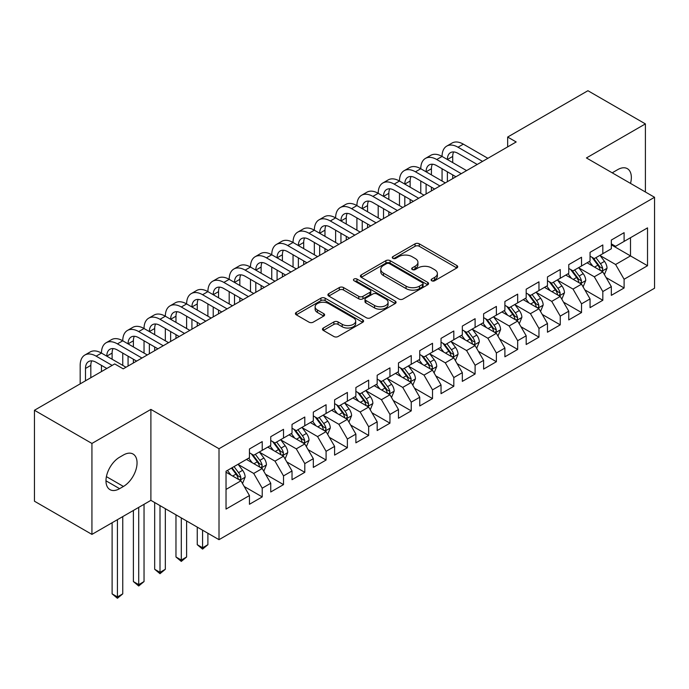 <?xml version="1.0" encoding="UTF-8"?>
<svg xmlns="http://www.w3.org/2000/svg" width="689" height="689" viewBox="0 0 689 689"><rect width="100%" height="100%" fill="white"/><g stroke="black" fill="none" stroke-linecap="round" stroke-linejoin="round"><path stroke-width="1.03" d="M431.727 280.759A2.067 1.197 0 0 0 434.656 280.759L456.859 267.943A2.954 1.705 0 0 0 457.72 266.738A2.954 1.705 0 0 0 456.859 265.532L419.248 243.82A2.954 1.705 0 0 0 415.071 243.82L392.868 256.635A2.067 1.197 0 0 0 392.265 257.479A2.067 1.197 0 0 0 392.868 258.323A2.067 1.197 0 0 0 395.796 258.323L398.664 256.661A9.457 5.46 0 0 1 412.039 256.661L415.174 258.47A9.457 5.46 0 0 1 417.939 262.337A9.457 5.46 0 0 1 415.174 266.195L412.298 267.849A2.067 1.197 0 0 0 411.695 268.693A2.067 1.197 0 0 0 412.298 269.545A2.067 1.197 0 0 0 415.226 269.545L418.094 267.883A9.457 5.46 0 0 1 431.469 267.883L434.604 269.692A9.457 5.46 0 0 1 437.377 273.55A9.457 5.46 0 0 1 434.604 277.409L431.727 279.071A2.067 1.197 0 0 0 431.125 279.915A2.067 1.197 0 0 0 431.727 280.759L431.727 279.071M323.339 328.016A2.954 1.705 0 0 0 322.469 329.23A2.954 1.705 0 0 0 323.339 330.436L333.889 336.525A2.954 1.705 0 0 0 338.066 336.525L362.724 322.288A2.954 1.705 0 0 0 363.594 321.083A2.954 1.705 0 0 0 362.724 319.877L325.113 298.165A2.954 1.705 0 0 0 320.936 298.165L296.279 312.401A2.954 1.705 0 0 0 295.417 313.607A2.954 1.705 0 0 0 296.279 314.813L309.025 322.168A2.954 1.705 0 0 0 313.202 322.168L323.761 316.079A2.954 1.705 0 0 0 324.622 314.873A2.954 1.705 0 0 0 323.761 313.667L317.44 310.016A7.906 4.565 0 0 1 315.123 306.786A7.906 4.565 0 0 1 319.997 302.574A7.906 4.565 0 0 1 328.619 303.565L353.379 317.853A7.906 4.565 0 0 1 355.688 321.083A7.906 4.565 0 0 1 350.813 325.303A7.906 4.565 0 0 1 342.2 324.312L338.066 321.927A2.954 1.705 0 0 0 333.889 321.927L323.339 328.016L323.339 330.436M91.93 443.449L91.93 534.397L150.891 500.352L150.891 409.404L91.93 443.449L34.45 410.265L114.701 363.93L123.219 368.848L516.182 141.968L507.664 137.051L507.664 146.886M150.891 409.404L219.007 448.728L654.55 197.278L654.55 288.226L219.007 539.676L219.007 448.728M645.395 191.99L645.395 123.899L586.434 157.945L654.55 197.278M645.395 123.899L587.924 90.715L507.664 137.051M398.871 299.009A2.954 1.705 0 0 0 403.056 299.009L427.705 284.772A2.954 1.705 0 0 0 428.575 283.567A2.954 1.705 0 0 0 427.705 282.361L390.095 260.64A2.954 1.705 0 0 0 385.918 260.64L361.26 274.877A2.954 1.705 0 0 0 360.399 276.082A2.954 1.705 0 0 0 361.26 277.288L398.871 299.009M354.878 281.207A2.067 1.197 0 0 1 356.98 281.5L356.98 279.045L395.219 301.119A2.954 1.705 0 0 1 396.08 302.325A2.954 1.705 0 0 1 395.219 303.53L370.561 317.767A2.954 1.705 0 0 1 366.384 317.767L328.774 296.055L328.774 293.635A2.954 1.705 0 0 0 327.904 294.849A2.954 1.705 0 0 0 328.774 296.055M328.774 293.635L339.324 287.546A2.954 1.705 0 0 1 343.501 287.546L358.754 296.356A2.954 1.705 0 0 0 362.931 296.356L369.933 292.308A2.954 1.705 0 0 0 370.803 291.102A2.954 1.705 0 0 0 369.933 289.897L354.051 280.733A2.067 1.197 0 0 1 353.448 279.889A2.067 1.197 0 0 1 354.723 278.787A2.067 1.197 0 0 1 356.98 279.045M611.332 244.836L630.495 255.903L630.495 237.714L647.522 227.878L624.105 241.4L624.105 232.667L611.332 240.048L611.332 248.772L602.823 253.69L602.823 244.957L590.051 252.338L590.051 261.062L581.533 265.98L581.533 257.247L568.761 264.628L568.761 273.352L560.243 278.27L560.243 269.537L547.471 276.918L547.471 285.642L538.962 290.56L538.962 281.827L526.189 289.208L526.189 297.932L517.672 302.85L517.672 294.125L504.899 301.498L504.899 310.222L496.381 315.14L496.381 306.416L483.609 313.788L483.609 322.512L475.1 327.43L475.1 318.706L462.328 326.078L462.328 334.802L453.81 339.72L453.81 330.996L441.038 338.368L441.038 347.092L432.52 352.01L432.52 343.286L419.747 350.658L419.747 359.382L411.238 364.3L411.238 355.576L398.466 362.948L398.466 371.672L389.948 376.59L389.948 367.866L377.176 375.238L377.176 383.962L368.658 388.88L368.658 380.156L355.886 387.528L355.886 396.253L347.377 401.17L347.377 392.446L334.604 399.818L334.604 408.543L326.086 413.46L326.086 404.736L313.314 412.108L313.314 420.833L304.796 425.75L304.796 417.026L292.024 424.398L292.024 433.123L283.515 438.04L283.515 429.316L270.743 436.688L270.743 445.413L262.225 450.33L262.225 441.606L249.452 448.978L249.452 457.703L226.035 471.224L226.035 509.076L249.452 495.555L240.935 480.81L226.035 472.206M647.522 227.878L647.522 265.73L624.105 279.252L615.596 264.498L600.162 255.593M606.122 277.589L624.105 287.976L624.105 279.252M624.105 287.976L611.332 295.348L611.332 286.624L602.823 291.542L594.306 276.789L578.872 267.883M584.832 289.88L602.823 300.266L602.823 291.542M602.823 300.266L590.051 307.638L590.051 298.914L581.533 303.832L573.015 289.079L557.582 280.173M563.55 302.17L581.533 312.556L581.533 303.832M581.533 312.556L568.761 319.929L568.761 311.204L560.243 316.122L551.734 301.377L536.3 292.463M542.26 314.46L560.243 324.846L560.243 316.122M560.243 324.846L547.471 332.219L547.471 323.494L538.962 328.412L530.444 313.667L515.01 304.753M520.97 326.75L538.962 337.136L538.962 328.412M538.962 337.136L526.189 344.509L526.189 335.784L517.672 340.702L509.154 325.957L493.72 317.043M499.689 339.04L517.672 349.426L517.672 340.702M517.672 349.426L504.899 356.799L504.899 348.074L496.381 352.992L487.872 338.247L472.439 329.333M478.399 351.33L496.381 361.716L496.381 352.992M496.381 361.716L483.609 369.089L483.609 360.364L475.1 365.282L466.582 350.537L451.149 341.623M457.108 363.62L475.1 374.006L475.1 365.282M475.1 374.006L462.328 381.379L462.328 372.654L453.81 377.572L445.292 362.827L429.858 353.913M435.827 375.91L453.81 386.296L453.81 377.572M453.81 386.296L441.038 393.669L441.038 384.944L432.52 389.862L424.011 375.117L408.577 366.203M414.537 388.2L432.52 398.587L432.52 389.862M432.52 398.587L419.747 405.959L419.747 397.234L411.238 402.152L402.721 387.407L387.287 378.494M393.247 400.49L411.238 410.877L411.238 402.152M411.238 410.877L398.466 418.249L398.466 409.524L389.948 414.442L381.43 399.698L365.997 390.784M371.957 412.78L389.948 423.167L389.948 414.442M389.948 423.167L377.176 430.539L377.176 421.814L368.658 426.732L360.149 411.988L344.715 403.074M350.675 425.07L368.658 435.457L368.658 426.732M368.658 435.457L355.886 442.829L355.886 434.104L347.377 439.022L338.859 424.278L323.425 415.364M329.385 437.36L347.377 447.747L347.377 439.022M347.377 447.747L334.604 455.119L334.604 446.394L326.086 451.312L317.569 436.568L302.135 427.654M308.095 449.65L326.086 460.037L326.086 451.312M326.086 460.037L313.314 467.409L313.314 458.685L304.796 463.602L296.287 448.858L280.854 439.944M286.813 461.94L304.796 472.327L304.796 463.602M304.796 472.327L292.024 479.699L292.024 470.975L283.515 475.892L274.997 461.148L259.564 452.234M265.523 474.23L283.515 484.617L283.515 475.892M283.515 484.617L270.743 491.989L270.743 483.265L262.225 488.182L253.707 473.438L238.273 464.524M244.233 486.52L262.225 496.907L262.225 488.182M262.225 496.907L249.452 504.279L249.452 495.555M249.452 452.785L253.707 455.248L262.225 450.33M226.035 489.414L240.935 480.81M270.743 440.495L274.997 442.958L283.515 438.04M253.707 473.438L262.225 468.52L246.473 459.425M270.743 483.265L262.225 468.52M292.024 428.205L296.287 430.668L304.796 425.75M274.997 461.148L283.515 456.23L267.763 447.135M292.024 470.975L283.515 456.23M313.314 415.915L317.569 418.378L326.086 413.46M296.287 448.858L304.796 443.94L289.044 434.845M313.314 458.685L304.796 443.94M334.604 403.625L338.859 406.088L347.377 401.17M317.569 436.568L326.086 431.65L310.334 422.555M334.604 446.394L326.086 431.65M355.886 391.335L360.149 393.798L368.658 388.88M338.859 424.278L347.377 419.36L331.624 410.265M355.886 434.104L347.377 419.36M377.176 379.045L381.43 381.508L389.948 376.59M360.149 411.988L368.658 407.07L352.906 397.975M377.176 421.814L368.658 407.07M398.466 366.755L402.721 369.218L411.238 364.3M381.43 399.698L389.948 394.78L374.196 385.685M398.466 409.524L389.948 394.78M419.747 354.465L424.011 356.928L432.52 352.01M402.721 387.407L411.238 382.49L395.486 373.395M419.747 397.234L411.238 382.49M441.038 342.175L445.292 344.638L453.81 339.72M424.011 375.117L432.52 370.2L416.767 361.105M441.038 384.944L432.52 370.2M462.328 329.885L466.582 332.348L475.1 327.43M445.292 362.827L453.81 357.91L438.058 348.815M462.328 372.654L453.81 357.91M483.609 317.595L487.872 320.058L496.381 315.14M466.582 350.537L475.1 345.62L459.348 336.525M483.609 360.364L475.1 345.62M504.899 305.305L509.154 307.768L517.672 302.85M487.872 338.247L496.381 333.33L480.629 324.235M504.899 348.074L496.381 333.33M526.189 293.014L530.444 295.478L538.962 290.56M509.154 325.957L517.672 321.04L501.919 311.945M526.189 335.784L517.672 321.04M547.471 280.724L551.734 283.179L560.243 278.27M530.444 313.667L538.962 308.75L523.209 299.655M547.471 323.494L538.962 308.75M568.761 268.434L573.015 270.889L581.533 265.98M551.734 301.377L560.243 296.459L544.491 287.365M568.761 311.204L560.243 296.459M590.051 256.144L594.306 258.599L602.823 253.69M573.015 289.079L581.533 284.169L565.781 275.075M590.051 298.914L581.533 284.169M611.332 243.854L615.596 246.309L624.105 241.4M594.306 276.789L602.823 271.879L587.071 262.785M611.332 286.624L602.823 271.879M34.45 410.265L34.45 501.213L91.93 534.397M150.891 500.352L219.007 539.676M615.596 264.498L630.495 255.903L647.522 265.73M630.513 183.395A19.266 11.127 120 0 0 627.36 168.667A19.266 11.127 120 0 0 617.723 169.623L613.89 171.837A19.266 11.127 120 0 0 612.28 172.87M119.602 457.212A19.266 11.127 120 0 0 107.01 474.187A19.266 11.127 120 0 0 109.964 489.629A19.266 11.127 120 0 0 119.602 488.673L123.434 486.46A19.266 11.127 120 0 0 136.017 469.485A19.266 11.127 120 0 0 133.063 454.042A19.266 11.127 120 0 0 123.434 454.998L119.602 457.212M432.554 281.052L434.604 279.872A9.457 5.46 0 0 0 437.377 276.013L437.377 273.55M417.939 262.337L417.939 264.791A9.457 5.46 0 0 1 415.174 268.65L413.124 269.83M456.816 267.969L419.248 246.274A2.954 1.705 0 0 0 415.071 246.274L393.695 258.616M427.671 284.798L390.095 263.103A2.954 1.705 0 0 0 385.918 263.103L361.303 277.314M422.486 284.411A2.067 1.197 0 0 0 423.089 283.567A2.067 1.197 0 0 0 422.486 282.723L389.474 263.663A2.067 1.197 0 0 0 386.546 263.663L383.515 265.411A9.457 5.46 0 0 0 380.75 269.27A9.457 5.46 0 0 0 383.515 273.128L406.079 286.159A9.457 5.46 0 0 0 419.455 286.159L422.486 284.411L422.486 286.865A2.067 1.197 0 0 0 423.089 286.021L423.089 283.567M380.75 269.27L380.75 271.724A9.457 5.46 0 0 0 383.515 275.591L383.515 273.128M422.486 286.865L419.455 288.613A9.457 5.46 0 0 1 406.079 288.613L383.515 275.591M328.808 296.072L339.324 290L339.324 287.546M370.803 291.102L370.803 293.566A2.954 1.705 0 0 1 369.933 294.771L362.931 298.811A2.954 1.705 0 0 1 358.754 298.811L343.501 290A2.954 1.705 0 0 0 339.324 290M356.98 281.5L395.176 303.556M374.583 305.494A7.906 4.565 0 0 0 383.196 306.476A7.906 4.565 0 0 0 388.079 302.264A7.906 4.565 0 0 0 385.762 299.035L377.038 293.996A2.954 1.705 0 0 0 372.861 293.996L365.859 298.044A2.954 1.705 0 0 0 364.998 299.25A2.954 1.705 0 0 0 365.859 300.456L374.583 305.494L374.583 307.949A7.906 4.565 0 0 0 383.196 308.939A7.906 4.565 0 0 0 388.079 304.719L388.079 302.264M364.998 299.25L364.998 301.704A2.954 1.705 0 0 0 365.859 302.91L365.859 300.456M374.583 307.949L365.859 302.91M355.688 321.083L355.688 323.537A7.906 4.565 0 0 1 350.813 327.757A7.906 4.565 0 0 1 342.2 326.767L338.066 324.381A2.954 1.705 0 0 0 333.889 324.381L323.382 330.453M315.123 306.786L315.123 309.249A7.906 4.565 0 0 0 317.44 312.47L317.44 310.016M323.718 316.096L317.44 312.47M362.69 322.314L325.113 300.619A2.954 1.705 0 0 0 320.936 300.619L296.322 314.83M604.399 274.601L607.035 268.167A7.975 4.608 -120 0 0 604.494 261.372L599.964 255.335M592.764 266.066L589.328 261.476M587.717 263.155L587.329 262.63M601.316 271.01L602.556 269.899L602.729 268.503A7.975 4.608 -120 0 0 600.446 263.706L595.925 257.669M593.341 258.048L598.93 265.498A4.065 2.343 60 0 1 599.663 266.738L602.729 268.503M591.937 257.238L597.888 265.179A7.975 4.608 60 0 1 600.171 269.976L600.334 270.441M80.174 383.868L80.174 365.377A22.582 13.039 60 0 1 84.85 355.042L90.173 351.967A22.582 13.039 60 0 1 101.464 353.087A22.582 13.039 60 0 1 106.14 342.752L111.463 339.677A22.582 13.039 60 0 1 122.754 340.797A22.582 13.039 60 0 1 127.422 330.462L132.744 327.387A22.582 13.039 60 0 1 144.035 328.507A22.582 13.039 60 0 1 148.712 318.172L154.035 315.097A22.582 13.039 60 0 1 165.326 316.217A22.582 13.039 60 0 1 170.002 305.882L175.325 302.807A22.582 13.039 60 0 1 186.616 303.927A22.582 13.039 60 0 1 191.292 293.592L196.606 290.517A22.582 13.039 60 0 1 207.897 291.636A22.582 13.039 60 0 1 212.574 281.301L217.896 278.227A22.582 13.039 60 0 1 229.187 279.346A22.582 13.039 60 0 1 233.864 269.011L239.186 265.937A22.582 13.039 60 0 1 250.477 267.056A22.582 13.039 60 0 1 255.154 256.721L260.468 253.647A22.582 13.039 60 0 1 271.759 254.766A22.582 13.039 60 0 1 276.435 244.431L281.758 241.357A22.582 13.039 60 0 1 293.049 242.476A22.582 13.039 60 0 1 297.726 232.141L303.048 229.067A22.582 13.039 60 0 1 314.339 230.186A22.582 13.039 60 0 1 319.016 219.851L324.338 216.777A22.582 13.039 60 0 1 335.621 217.896A22.582 13.039 60 0 1 340.297 207.561L345.62 204.487A22.582 13.039 60 0 1 356.911 205.606A22.582 13.039 60 0 1 361.587 195.271L366.91 192.197A22.582 13.039 60 0 1 378.201 193.316A22.582 13.039 60 0 1 382.877 182.981L388.2 179.907A22.582 13.039 60 0 1 399.482 181.026A22.582 13.039 60 0 1 404.159 170.691L409.481 167.616A22.582 13.039 60 0 1 420.772 168.736A22.582 13.039 60 0 1 425.449 158.401L430.771 155.326A22.582 13.039 60 0 1 442.062 156.446A22.582 13.039 60 0 1 446.739 146.111L452.062 143.036A22.582 13.039 60 0 1 463.344 144.156L487.872 158.315M446.739 146.111A22.582 13.039 60 0 1 458.021 147.231L482.55 161.39M477.227 164.464L458.021 153.371A15.055 8.69 -120 0 0 450.503 152.631A15.055 8.69 -120 0 0 447.385 159.521L452.707 156.446L452.707 162.595M453.646 151.933A15.055 8.69 -120 0 0 452.707 156.446M447.385 171.811L447.385 181.689M452.707 174.885L452.707 178.615M442.062 181.026L442.062 168.736M583.109 286.891L585.745 280.457A7.975 4.608 -120 0 0 583.204 273.662L578.682 267.625M571.474 278.356L568.037 273.766M566.427 275.445L566.039 274.92M580.035 283.3L581.266 282.189L581.438 280.793A7.975 4.608 -120 0 0 579.156 275.996L574.635 269.959M572.051 270.338L577.64 277.796A4.065 2.343 60 0 1 578.381 279.028L581.438 280.793M570.656 269.528L576.607 277.469A7.975 4.608 60 0 1 578.889 282.266L579.044 282.731M561.819 299.19L564.463 292.747A7.975 4.608 -120 0 0 561.914 285.952L557.392 279.915M550.184 290.646L546.747 286.064M545.145 287.735L544.749 287.21M558.745 295.59L559.976 294.479L560.157 293.083A7.975 4.608 -120 0 0 557.875 288.286L553.345 282.249M550.769 282.628L556.35 290.086A4.065 2.343 60 0 1 557.091 291.318L560.157 293.083M549.366 281.818L555.317 289.759A7.975 4.608 60 0 1 557.599 294.556L557.763 295.021M425.449 158.401A22.582 13.039 60 0 1 436.74 159.521L442.062 156.446L466.582 170.605M436.74 159.521L461.26 173.68M455.937 176.754L436.74 165.661A15.055 8.69 -120 0 0 429.213 164.921A15.055 8.69 -120 0 0 426.095 171.811L431.417 168.736L431.417 174.885M432.356 164.223A15.055 8.69 -120 0 0 431.417 168.736M426.095 184.101L426.095 193.979M431.417 187.175L431.417 190.905M420.772 193.316L420.772 181.026M404.159 170.691A22.582 13.039 60 0 1 415.45 171.811L420.772 168.736L445.292 182.895M415.45 171.811L439.97 185.97M434.656 189.044L415.45 177.951A15.055 8.69 -120 0 0 407.922 177.211A15.055 8.69 -120 0 0 404.805 184.101L410.127 181.026L410.127 187.175M411.075 176.513A15.055 8.69 -120 0 0 410.127 181.026M404.805 196.391L404.805 206.269M410.127 199.465L410.127 203.195M399.482 205.606L399.482 193.316M540.538 311.48L543.173 305.038A7.975 4.608 -120 0 0 540.624 298.242L536.102 292.205M528.902 302.936L525.466 298.354M523.855 300.025L523.468 299.5M537.454 307.88L538.695 306.769L538.867 305.373A7.975 4.608 -120 0 0 536.585 300.576L532.063 294.539M529.479 294.918L535.069 302.376A4.065 2.343 60 0 1 535.801 303.608L538.867 305.373M528.075 294.108L534.027 302.049A7.975 4.608 60 0 1 536.309 306.846L536.473 307.311M519.248 323.77L521.883 317.328A7.975 4.608 -120 0 0 519.342 310.532L514.821 304.495M507.612 315.226L504.176 310.644M502.565 312.315L502.178 311.798M516.173 320.17L517.405 319.059L517.577 317.663A7.975 4.608 -120 0 0 515.294 312.866L510.773 306.829M508.189 307.208L513.779 314.666A4.065 2.343 60 0 1 514.519 315.898L517.577 317.663M506.785 306.398L512.745 314.339A7.975 4.608 60 0 1 515.028 319.136L515.183 319.601M382.877 182.981A22.582 13.039 60 0 1 394.16 184.101L399.482 181.026L424.011 195.185M394.16 184.101L418.688 198.26M413.366 201.334L394.16 190.242A15.055 8.69 -120 0 0 386.641 189.501A15.055 8.69 -120 0 0 383.523 196.391L388.846 193.316L388.846 199.465M389.785 188.803A15.055 8.69 -120 0 0 388.846 193.316M383.523 208.681L383.523 218.559M388.846 211.756L388.846 215.485M378.201 217.896L378.201 205.606M361.587 195.271A22.582 13.039 60 0 1 372.878 196.391L378.201 193.316L402.721 207.475M372.878 196.391L397.398 210.55M392.075 213.624L372.878 202.532A15.055 8.69 -120 0 0 365.351 201.791A15.055 8.69 -120 0 0 362.233 208.681L367.556 205.606L367.556 211.756M368.494 201.093A15.055 8.69 -120 0 0 367.556 205.606M362.233 220.971L362.233 230.849M367.556 224.046L367.556 227.775M356.911 230.186L356.911 217.896M497.958 336.06L500.602 329.618A7.975 4.608 -120 0 0 498.052 322.822L493.531 316.785M486.322 327.516L482.886 322.934M481.284 324.605L480.888 324.088M494.883 332.46L496.114 331.349L496.295 329.953A7.975 4.608 -120 0 0 494.004 325.156L489.483 319.119M486.908 319.498L492.489 326.956A4.065 2.343 60 0 1 493.229 328.188L496.295 329.953M485.504 318.688L491.455 326.629A7.975 4.608 60 0 1 493.737 331.426L493.901 331.891M340.297 207.561A22.582 13.039 60 0 1 351.588 208.681L356.911 205.606L381.43 219.765M351.588 208.681L376.108 222.84M370.785 225.914L351.588 214.822A15.055 8.69 -120 0 0 344.061 214.081A15.055 8.69 -120 0 0 340.943 220.971L346.266 217.896L346.266 224.046M347.213 213.383A15.055 8.69 -120 0 0 346.266 217.896M340.943 233.261L340.943 243.139M346.266 236.336L346.266 240.065M335.621 242.476L335.621 230.186M476.676 348.35L479.311 341.908A7.975 4.608 -120 0 0 476.762 335.112L472.241 329.075M465.041 339.806L461.604 335.224M459.994 336.895L459.597 336.378M473.593 344.75L474.833 343.639L475.005 342.244A7.975 4.608 -120 0 0 472.723 337.446L468.201 331.409M465.618 331.788L471.207 339.246A4.065 2.343 60 0 1 471.939 340.478L475.005 342.244M464.214 330.978L470.165 338.919A7.975 4.608 60 0 1 472.447 343.716L472.611 344.181M319.016 219.851A22.582 13.039 60 0 1 330.298 220.971L335.621 217.896L360.149 232.055M330.298 220.971L354.826 235.13M349.504 238.205L330.298 227.112A15.055 8.69 -120 0 0 322.779 226.371A15.055 8.69 -120 0 0 319.662 233.261L324.975 230.186L324.975 236.336M325.923 225.673A15.055 8.69 -120 0 0 324.975 230.186M319.662 245.551L319.662 255.43M324.975 248.626L324.975 252.355M314.339 254.766L314.339 242.476M455.386 360.64L458.021 354.198A7.975 4.608 -120 0 0 455.481 347.402L450.959 341.365M443.75 352.096L440.314 347.514M438.704 349.185L438.316 348.668M452.311 357.04L453.543 355.929L453.715 354.534A7.975 4.608 -120 0 0 451.433 349.736L446.911 343.699M444.327 344.078L449.917 351.536A4.065 2.343 60 0 1 450.658 352.768L453.715 354.534M442.924 343.268L448.884 351.209A7.975 4.608 60 0 1 451.166 356.006L451.321 356.471M434.096 372.93L436.74 366.488A7.975 4.608 -120 0 0 434.191 359.692L429.669 353.655M422.46 364.386L419.024 359.804M417.422 361.475L417.026 360.958M431.021 369.33L432.253 368.219L432.434 366.824A7.975 4.608 -120 0 0 430.143 362.026L425.621 355.989M423.046 356.368L428.627 363.826A4.065 2.343 60 0 1 429.368 365.058L432.434 366.824M421.642 355.558L427.593 363.499A7.975 4.608 60 0 1 429.876 368.296L430.039 368.761M412.814 385.22L415.45 378.778A7.975 4.608 -120 0 0 412.9 371.982L408.379 365.945M401.179 376.676L397.734 372.094M396.132 373.765L395.736 373.249M409.731 381.62L410.971 380.509L411.144 379.114A7.975 4.608 -120 0 0 408.861 374.316L404.34 368.279M401.756 368.658L407.345 376.116A4.065 2.343 60 0 1 408.077 377.348L411.144 379.114M400.352 367.848L406.303 375.789A7.975 4.608 60 0 1 408.586 380.595L408.749 381.051M391.524 397.51L394.16 391.068A7.975 4.608 -120 0 0 391.619 384.273L387.097 378.235M379.889 388.966L376.452 384.384M374.842 386.055L374.454 385.539M388.441 393.91L389.681 392.799L389.853 391.404A7.975 4.608 -120 0 0 387.571 386.607L383.05 380.569M380.466 380.948L386.055 388.407A4.065 2.343 60 0 1 386.796 389.638L389.853 391.404M379.062 380.139L385.022 388.079A7.975 4.608 60 0 1 387.304 392.885L387.459 393.341M370.234 409.8L372.878 403.358A7.975 4.608 -120 0 0 370.329 396.563L365.807 390.525M358.599 401.256L355.162 396.675M353.552 398.345L353.164 397.829M367.159 406.2L368.391 405.089L368.572 403.694A7.975 4.608 -120 0 0 366.281 398.897L361.759 392.859M359.184 393.238L364.765 400.697A4.065 2.343 60 0 1 365.506 401.928L368.572 403.694M357.78 392.429L363.732 400.369A7.975 4.608 60 0 1 366.014 405.175L366.178 405.632M348.953 422.09L351.588 415.648A7.975 4.608 -120 0 0 349.039 408.853L344.517 402.815M337.317 413.546L333.872 408.965M332.27 410.635L331.874 410.119M345.869 418.49L347.11 417.379L347.282 415.984A7.975 4.608 -120 0 0 345 411.187L340.478 405.149M337.894 405.528L343.475 412.987A4.065 2.343 60 0 1 344.216 414.218L347.282 415.984M336.49 404.719L342.442 412.659A7.975 4.608 60 0 1 344.724 417.465L344.888 417.922M327.663 434.38L330.298 427.938A7.975 4.608 -120 0 0 327.757 421.143L323.236 415.105M316.027 425.836L312.591 421.255M310.98 422.925L310.593 422.409M324.579 430.78L325.819 429.669L325.992 428.274A7.975 4.608 -120 0 0 323.709 423.477L319.188 417.439M316.604 417.818L322.194 425.277A4.065 2.343 60 0 1 322.934 426.508L325.992 428.274M315.2 417.009L321.152 424.949A7.975 4.608 60 0 1 323.442 429.755L323.597 430.212M202.575 530.194L202.575 547.772L207.897 544.698L207.897 533.26M207.897 544.698L202.575 549.124L197.252 544.698L197.252 527.119M197.252 544.698L202.575 547.772L202.575 549.124M297.726 232.141A22.582 13.039 60 0 1 309.017 233.261L314.339 230.186L338.859 244.345M309.017 233.261L333.536 247.42M328.214 250.495L309.017 239.402A15.055 8.69 -120 0 0 301.489 238.661A15.055 8.69 -120 0 0 298.371 245.551L303.694 242.476L303.694 248.626M304.633 237.963A15.055 8.69 -120 0 0 303.694 242.476M298.371 257.841L298.371 267.72M303.694 260.916L303.694 264.654M293.049 267.056L293.049 254.766M276.435 244.431A22.582 13.039 60 0 1 287.726 245.551L293.049 242.476L317.569 256.635M287.726 245.551L312.246 259.71M306.924 262.785L287.726 251.692A15.055 8.69 -120 0 0 280.199 250.951A15.055 8.69 -120 0 0 277.081 257.841L282.404 254.766L282.404 260.916M283.351 250.253A15.055 8.69 -120 0 0 282.404 254.766M277.081 270.131L277.081 280.01M282.404 273.206L282.404 276.944M271.759 279.346L271.759 267.056M255.154 256.721A22.582 13.039 60 0 1 266.436 257.841L271.759 254.766L296.287 268.925M266.436 257.841L290.965 272M285.642 275.075L266.436 263.982A15.055 8.69 -120 0 0 258.909 263.241A15.055 8.69 -120 0 0 255.8 270.131L261.114 267.056L261.114 273.206M262.061 262.543A15.055 8.69 -120 0 0 261.114 267.056M255.8 282.421L255.8 292.3M261.114 285.496L261.114 289.234M250.477 291.636L250.477 279.346M233.864 269.011A22.582 13.039 60 0 1 245.155 270.131L250.477 267.056L274.997 281.215M245.155 270.131L269.675 284.29M264.352 287.365L245.155 276.272A15.055 8.69 -120 0 0 237.627 275.531A15.055 8.69 -120 0 0 234.51 282.421L239.832 279.346L239.832 285.496M240.771 274.833A15.055 8.69 -120 0 0 239.832 279.346M234.51 294.711L234.51 304.59M239.832 297.786L239.832 301.524M229.187 303.927L229.187 291.636M212.574 281.301A22.582 13.039 60 0 1 223.865 282.421L229.187 279.346L253.707 293.505M223.865 282.421L248.384 296.58M243.062 299.655L223.865 288.57A15.055 8.69 -120 0 0 216.337 287.821A15.055 8.69 -120 0 0 213.22 294.711L218.542 291.636L218.542 297.786M219.49 287.124A15.055 8.69 -120 0 0 218.542 291.636M213.22 307.001L213.22 316.88M218.542 310.076L218.542 313.814M207.897 316.217L207.897 303.927M191.292 293.592A22.582 13.039 60 0 1 202.575 294.711L207.897 291.636L232.426 305.795M202.575 294.711L227.103 308.87M221.78 311.945L202.575 300.86A15.055 8.69 -120 0 0 195.047 300.111A15.055 8.69 -120 0 0 191.93 307.001L197.252 303.927L197.252 310.076M198.199 299.414A15.055 8.69 -120 0 0 197.252 303.927M191.93 319.291L191.93 329.17M197.252 322.366L197.252 326.104M186.616 328.507L186.616 316.217M170.002 305.882A22.582 13.039 60 0 1 181.293 307.001L186.616 303.927L211.135 318.085M181.293 307.001L205.813 321.16M200.49 324.235L181.293 313.151A15.055 8.69 -120 0 0 173.766 312.401A15.055 8.69 -120 0 0 170.648 319.291L175.971 316.217L175.971 322.366M176.909 311.704A15.055 8.69 -120 0 0 175.971 316.217M170.648 331.581L170.648 341.46M175.971 334.656L175.971 338.394M165.326 340.797L165.326 328.507M306.372 446.67L309.017 440.228A7.975 4.608 -120 0 0 306.467 433.433L301.946 427.395M294.737 438.126L291.301 433.545M289.69 435.215L289.302 434.699M303.298 443.07L304.529 441.959L304.71 440.564A7.975 4.608 -120 0 0 302.419 435.767L297.898 429.729M295.323 430.108L300.904 437.567A4.065 2.343 60 0 1 301.644 438.798L304.71 440.564M293.919 429.299L299.87 437.239A7.975 4.608 60 0 1 302.152 442.045L302.316 442.502M181.293 517.904L181.293 560.062L186.616 556.988L186.616 520.97M186.616 556.988L181.293 561.414L175.971 556.988L175.971 514.829M175.971 556.988L181.293 560.062L181.293 561.414M148.712 318.172A22.582 13.039 60 0 1 160.003 319.291L165.326 316.217L189.845 330.375M160.003 319.291L184.523 333.45M179.2 336.525L160.003 325.441A15.055 8.69 -120 0 0 152.476 324.691A15.055 8.69 -120 0 0 149.358 331.581L154.68 328.507L154.68 334.656M155.619 323.994A15.055 8.69 -120 0 0 154.68 328.507M149.358 343.871L149.358 353.75M154.68 346.946L154.68 350.684M144.035 353.087L144.035 340.797M285.091 458.96L287.726 452.518A7.975 4.608 -120 0 0 285.177 445.723L280.656 439.685M273.455 450.417L270.01 445.835M268.409 447.505L268.012 446.989M282.008 455.36L283.248 454.249L283.42 452.854A7.975 4.608 -120 0 0 281.138 448.057L276.616 442.019M274.033 442.398L279.613 449.857A4.065 2.343 60 0 1 280.354 451.088L283.42 452.854M272.629 441.589L278.58 449.529A7.975 4.608 60 0 1 280.862 454.335L281.026 454.792M160.003 505.614L160.003 572.352L165.326 569.278L165.326 508.68M165.326 569.278L160.003 573.704L154.68 569.278L154.68 502.539M154.68 569.278L160.003 572.352L160.003 573.704M127.422 330.462A22.582 13.039 60 0 1 138.713 331.581L144.035 328.507L168.564 342.666M138.713 331.581L163.241 345.74M157.919 348.815L138.713 337.731A15.055 8.69 -120 0 0 131.186 336.981A15.055 8.69 -120 0 0 128.068 343.871L133.39 340.797L133.39 346.946M134.338 336.284A15.055 8.69 -120 0 0 133.39 340.797M128.068 356.161L128.068 366.04M133.39 359.236L133.39 362.974M122.754 365.377L122.754 353.087M263.801 471.25L266.436 464.808A7.975 4.608 -120 0 0 263.896 458.013L259.374 451.975M252.165 462.707L248.729 458.125M247.118 459.796L246.731 459.279M260.718 467.65L261.958 466.539L262.13 465.144A7.975 4.608 -120 0 0 259.848 460.347L255.326 454.309M252.742 454.688L258.332 462.147A4.065 2.343 60 0 1 259.073 463.378L262.13 465.144M251.339 453.879L257.29 461.819A7.975 4.608 60 0 1 259.581 466.625L259.736 467.082M138.713 507.38L138.713 584.642L144.035 581.568L144.035 504.305M144.035 581.568L138.713 585.994L133.39 581.568L133.39 510.454M133.39 581.568L138.713 584.642L138.713 585.994M106.14 342.752A22.582 13.039 60 0 1 117.431 343.871L122.754 340.797L147.274 354.956M117.431 343.871L141.951 358.03M136.629 361.105L117.431 350.021A15.055 8.69 -120 0 0 109.904 349.271A15.055 8.69 -120 0 0 106.786 356.161L112.109 353.087L112.109 359.236M113.048 348.574A15.055 8.69 -120 0 0 112.109 353.087M101.464 371.569L101.464 365.377M242.511 483.54L245.155 477.098A7.975 4.608 -120 0 0 242.606 470.303L238.084 464.265M230.875 474.997L227.439 470.415M239.436 479.94L240.668 478.829L240.84 477.434A7.975 4.608 -120 0 0 238.558 472.637L234.036 466.599M232.038 467.753L237.042 474.437A4.065 2.343 60 0 1 237.783 475.668L240.84 477.434M231.487 468.081L236.008 474.11A7.975 4.608 60 0 1 238.291 478.915L238.454 479.372M117.431 519.67L117.431 596.932L122.754 593.858L122.754 516.595M122.754 593.858L117.431 598.285L112.109 593.858L112.109 522.744M112.109 593.858L117.431 596.932L117.431 598.285M84.85 355.042A22.582 13.039 60 0 1 96.141 356.161L101.464 353.087L125.984 367.246M96.141 356.161L112.152 365.403M106.829 368.477L96.141 362.311A15.055 8.69 -120 0 0 88.614 361.561A15.055 8.69 -120 0 0 85.496 368.451L85.496 380.793M91.758 360.864A15.055 8.69 -120 0 0 90.819 365.377L90.819 377.718M434.604 279.872L434.604 277.409M412.298 269.545L412.298 267.849M415.174 268.65L415.174 266.195M392.868 258.323L392.868 256.635M415.071 246.274L415.071 243.82M419.248 246.274L419.248 243.82M456.859 267.943L456.859 265.532M361.26 277.288L361.26 274.877M385.918 263.103L385.918 260.64M390.095 263.103L390.095 260.64M427.705 284.772L427.705 282.361M406.079 288.613L406.079 286.159M419.455 288.613L419.455 286.159M343.501 290L343.501 287.546M358.754 298.811L358.754 296.356M362.931 298.811L362.931 296.356M369.933 294.771L369.933 292.308M395.219 303.53L395.219 301.119M333.889 324.381L333.889 321.927M338.066 324.381L338.066 321.927M342.2 326.767L342.2 324.312M323.761 316.079L323.761 313.667M296.279 314.813L296.279 312.401M320.936 300.619L320.936 298.165M325.113 300.619L325.113 298.165M362.724 322.288L362.724 319.877M105.977 480.81L119.602 488.673M106.407 476.633L123.434 486.46M601.824 271.302L606.983 268.322M600.446 263.706L604.494 261.372M594.555 267.108L597.888 265.179M463.344 144.156L458.021 147.231M580.534 283.592L585.693 280.612M579.156 275.996L583.204 273.662M573.274 279.398L576.607 277.469M559.244 295.882L564.412 292.903M557.875 288.286L561.914 285.952M551.984 291.688L555.317 289.759M537.963 308.172L543.121 305.193M536.585 300.576L540.624 298.242M530.694 303.978L534.027 302.049M516.672 320.463L521.831 317.483M515.294 312.866L519.342 310.532M509.412 316.268L512.745 314.339M495.382 332.753L500.55 329.773M494.004 325.156L498.052 322.822M488.122 328.558L491.455 326.629M474.101 345.043L479.26 342.063M472.723 337.446L476.762 335.112M466.832 340.848L470.165 338.919M452.811 357.333L457.97 354.353M451.433 349.736L455.481 347.402M445.55 353.138L448.884 351.209M431.521 369.623L436.688 366.643M430.143 362.026L434.191 359.692M424.26 365.428L427.593 363.499M410.239 381.913L415.398 378.933M408.861 374.316L412.9 371.982M402.97 377.718L406.303 375.789M388.949 394.203L394.108 391.223M387.571 386.607L391.619 384.273M381.689 390.008L385.022 388.079M367.659 406.493L372.827 403.513M366.281 398.897L370.329 396.563M360.399 402.298L363.732 400.369M346.378 418.783L351.536 415.803M345 411.187L349.039 408.853M339.109 414.589L342.442 412.659M325.087 431.073L330.246 428.093M323.709 423.477L327.757 421.143M317.818 426.879L321.152 424.949M303.797 443.363L308.965 440.383M302.419 435.767L306.467 433.433M296.537 439.169L299.87 437.239M282.507 455.653L287.675 452.673M281.138 448.057L285.177 445.723M275.247 451.459L278.58 449.529M261.226 467.943L266.385 464.963M259.848 460.347L263.896 458.013M253.957 463.749L257.29 461.819M239.936 480.233L245.095 477.253M238.558 472.637L242.606 470.303M232.675 476.039L236.008 474.11M90.819 365.377L85.496 368.451"/></g></svg>
